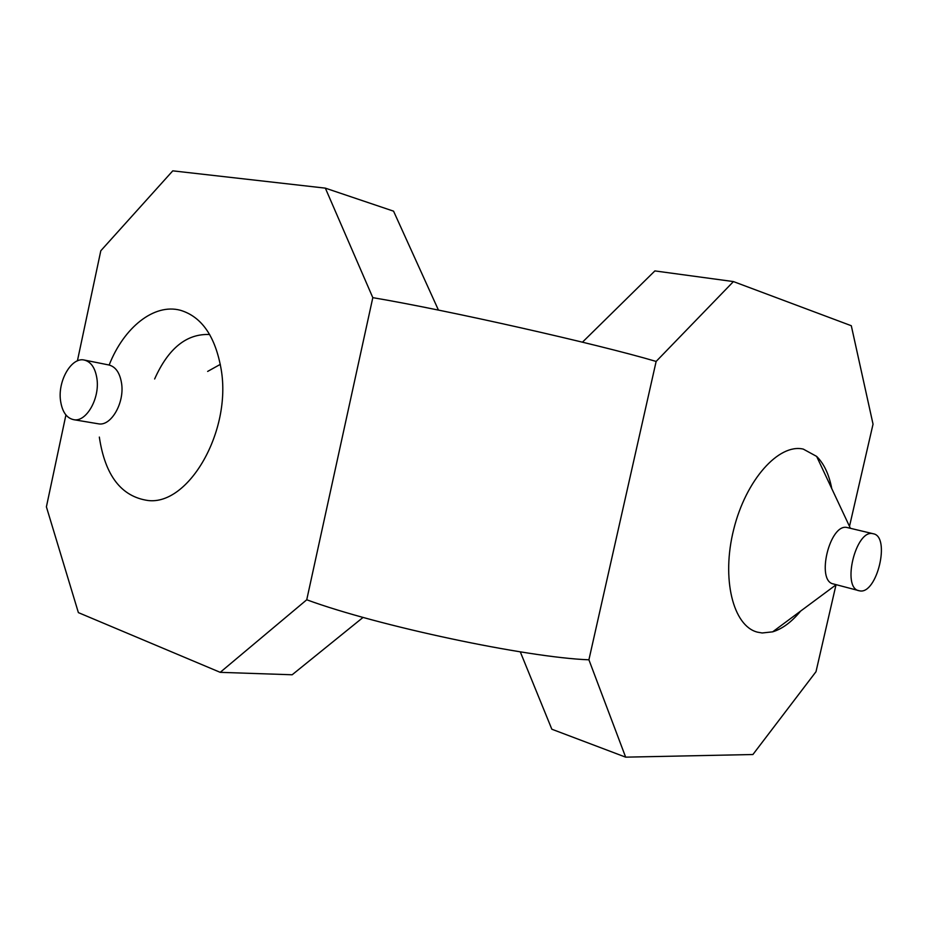 <?xml version="1.0" encoding="UTF-8"?>
<svg xmlns="http://www.w3.org/2000/svg" width="928" height="928" viewBox="0 0 928 928"><rect width="100%" height="100%" fill="white"/><g stroke="black" fill="none" stroke-linecap="round" stroke-linejoin="round"><path stroke-width="1.39" d="M520.283 651.839L551.835 729.222L625.658 757.155L588.909 659.808C526.57 657.5 377.986 626.017 306.739 599.778L220.214 672.336L78.381 612.619L46.4 506.85L65.923 414.967M438.445 310.103L393.565 211.166L325.345 188.14L372.812 297.656C447.563 310.242 596.808 343.894 656.142 361.433L733.433 281.578L654.878 270.918L582.459 342.177M733.433 281.578L851.301 325.728L873.039 424.166L849.491 526.362M836.012 584.837L816.002 671.698L752.91 754.522L625.658 757.155M220.214 672.336L292.158 674.772L363.092 617.398M77.407 360.876L100.804 250.769L172.77 170.845L325.345 188.14M154.64 378.972C168.339 348.29 186.69 333.477 209.682 334.521M800.62 611.088C791.665 621.98 782.339 628.894 772.653 631.84L762.108 632.977L757.41 632.142C733.074 626.075 721.195 578.666 733.735 529.285C745.95 479.822 778.859 443.271 803.288 449.106L816.64 456.402C823.994 463.652 829.04 474.394 831.766 488.604M858.992 590.73C841.394 587.958 855.883 528.89 872.981 533.704L873.283 533.762C890.787 536.546 877.064 594.442 859.769 590.881L833.425 583.956C815.619 581.102 829.922 522.708 847.252 527.556L847.914 527.719M109.156 365.04C123.865 327.456 154.094 303.154 180.392 310.265C201.817 316.726 215.412 336.481 221.189 369.495C231.756 431.102 188.674 505.632 148.004 500.505C121.278 496.642 105.05 475.507 99.331 437.076M84.17 360.029C91.072 361.723 95.34 368.033 96.976 378.949C99.83 398.472 86.374 422.066 73.985 419.734C66.607 418.273 62.118 411.835 60.494 400.42C57.756 380.712 71.502 356.99 84.17 360.029L108.738 364.948C115.664 366.653 119.956 372.882 121.626 383.67C124.538 402.949 111.128 426.196 98.693 423.864L97.695 423.69M220.33 364.356L207.652 371.42M656.142 361.433L588.909 659.808M372.812 297.656L306.739 599.778M850.408 528.31L816.64 456.402M836.209 584.686L772.653 631.84M873.283 533.762L847.554 527.626M73.985 419.734L98.693 423.864"/></g></svg>
